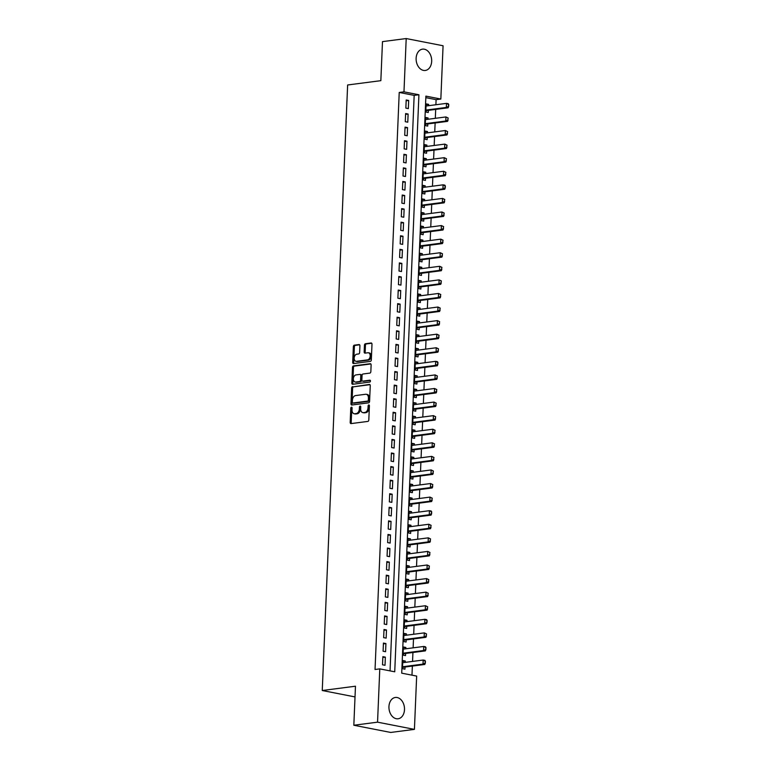 <?xml version="1.0" encoding="UTF-8"?>
<svg xmlns="http://www.w3.org/2000/svg" width="771" height="771" viewBox="0 0 771 771"><rect width="100%" height="100%" fill="white"/><g stroke="black" fill="none" stroke-linecap="round" stroke-linejoin="round"><path stroke-width="1.16" d="M351.47 407.204A0.944 0.636 -78.9 0 0 350.776 408.225L350.188 422.383A1.349 0.916 -78.9 0 0 351.065 423.597L367.825 421.419A1.349 0.916 -78.9 0 0 368.808 419.964L369.405 405.806A0.944 0.636 -78.9 0 0 368.104 405.98L368.027 407.811A4.327 2.92 -78.9 0 1 364.866 412.456L363.469 412.639A4.327 2.92 -78.9 0 1 362.813 412.62A4.327 2.92 -78.9 0 1 360.664 408.765L360.741 406.934A0.944 0.636 -78.9 0 0 359.44 407.098L359.363 408.929A4.327 2.92 -78.9 0 1 356.202 413.584L354.805 413.767A4.327 2.92 -78.9 0 1 354.159 413.748A4.327 2.92 -78.9 0 1 352.01 409.883L352.087 408.052A0.944 0.636 -78.9 0 0 351.47 407.204M352.039 407.676A0.944 0.636 -78.9 0 0 351.778 408.418L351.181 422.575A1.349 0.916 -78.9 0 0 351.46 423.539M369.367 405.421A0.944 0.636 -78.9 0 0 369.097 406.172L369.02 408.004L368.027 407.811M360.703 406.548A0.944 0.636 -78.9 0 0 360.433 407.29L360.356 409.131L359.363 408.929M431.673 61.323A10.746 7.729 -97.4 0 1 425.284 70.46A10.746 7.729 -97.4 0 1 416.128 58.288A10.746 7.729 -97.4 0 1 422.518 49.151A10.746 7.729 -97.4 0 1 431.673 61.323M404.496 709.638A10.746 7.729 -97.4 0 1 398.106 718.774A10.746 7.729 -97.4 0 1 388.95 706.602A10.746 7.729 -97.4 0 1 395.35 697.466A10.746 7.729 -97.4 0 1 404.496 709.638M359.922 345.765A1.349 0.916 -78.9 0 0 359.055 344.56L354.352 345.167A1.349 0.916 -78.9 0 0 353.359 346.622L352.704 362.341A1.349 0.916 -78.9 0 0 353.581 363.555L370.34 361.377A1.349 0.916 -78.9 0 0 371.333 359.932L371.988 344.203A1.349 0.916 -78.9 0 0 371.111 342.989L365.435 343.731A1.349 0.916 -78.9 0 0 364.442 345.177L364.163 351.913A1.349 0.916 -78.9 0 0 365.04 353.128L367.854 352.761A3.614 2.438 -78.9 0 1 368.403 352.771A3.614 2.438 -78.9 0 1 370.167 356.395A3.614 2.438 -78.9 0 1 367.555 359.884L356.52 361.32A3.614 2.438 -78.9 0 1 355.971 361.3A3.614 2.438 -78.9 0 1 354.207 357.677A3.614 2.438 -78.9 0 1 356.819 354.188L358.66 353.947A1.349 0.916 -78.9 0 0 359.643 352.501L359.922 345.765M414.422 729.376L390.704 732.45L353.831 725.241L355.47 686.209L322.259 690.517L347.634 84.974L380.845 80.666L382.483 41.624L406.201 38.55L443.074 45.759L440.839 99.045L425.891 96.124L401.71 673.16L416.658 676.08L414.422 729.376L377.549 722.167L379.785 668.881L394.733 671.801L418.923 94.766L403.975 91.845L406.201 38.55M353.831 725.241L377.549 722.167M390.049 670.886L414.172 95.373L399.224 92.453L375.043 669.488L379.785 668.881M399.224 92.453L403.975 91.845M352.607 386.608A1.349 0.916 -78.9 0 0 351.624 388.064L350.969 403.792A1.349 0.916 -78.9 0 0 351.836 405.006L368.605 402.828A1.349 0.916 -78.9 0 0 369.588 401.373L370.253 385.654A1.349 0.916 -78.9 0 0 369.376 384.44L353.61 386.811A1.349 0.916 -78.9 0 0 352.617 388.256L351.962 403.985A1.349 0.916 -78.9 0 0 352.241 404.948M351.836 383.071L352.492 367.343A1.349 0.916 -78.9 0 1 353.484 365.888L370.244 363.71A1.349 0.916 -78.9 0 1 371.121 364.924L370.841 371.661A1.349 0.916 -78.9 0 1 369.849 373.106L363.054 373.993A1.349 0.916 -78.9 0 0 362.062 375.448L361.878 379.91A1.349 0.916 -78.9 0 0 362.755 381.125L369.829 380.199A0.944 0.636 -78.9 0 1 369.752 382.069L352.713 384.276A1.349 0.916 -78.9 0 1 351.836 383.071L352.829 383.264L353.484 367.536L352.492 367.343M428.56 105.694L428.618 104.355L426.093 104.683M428.618 104.355L426.122 103.873L425.785 112.017L428.271 112.508L428.368 110.359M427.992 119.274L428.05 117.934L425.525 118.262M428.05 117.934L425.553 117.452L425.216 125.596L427.703 126.087L427.799 123.929M427.423 132.853L427.481 131.513L424.956 131.841M427.481 131.513L424.985 131.031L424.648 139.175L427.134 139.657L427.23 137.508M426.855 146.432L426.912 145.093L424.387 145.42M426.912 145.093L424.416 144.601L424.079 152.754L426.565 153.236L426.662 151.087M426.286 160.002L426.344 158.672L423.819 158.999M426.344 158.672L423.848 158.18L423.51 166.324L425.997 166.815L426.093 164.666M425.717 173.581L425.775 172.241L423.25 172.569M425.775 172.241L423.279 171.76L422.942 179.903L425.428 180.395L425.525 178.246M425.149 187.16L425.207 185.821L422.681 186.148M425.207 185.821L422.71 185.339L422.373 193.482L424.86 193.974L424.946 191.815M424.58 200.739L424.638 199.4L422.103 199.728M424.638 199.4L422.142 198.918L421.804 207.062L424.291 207.544L424.378 205.394M424.011 214.319L424.06 212.979L421.535 213.307M424.06 212.979L421.573 212.488L421.236 220.641L423.722 221.123L423.809 218.974M423.443 227.888L423.491 226.558L420.966 226.886M423.491 226.558L421.005 226.067L420.658 234.211L423.154 234.702L423.24 232.553M422.874 241.468L422.922 240.128L420.397 240.456M422.922 240.128L420.436 239.646L420.089 247.79L422.585 248.281L422.672 246.132M422.306 255.047L422.354 253.707L419.829 254.035M422.354 253.707L419.867 253.225L419.52 261.369L422.016 261.861L422.103 259.702M421.727 268.626L421.785 267.286L419.26 267.614M421.785 267.286L419.299 266.805L418.952 274.948L421.448 275.43L421.535 273.281M421.159 282.205L421.217 280.866L418.692 281.193M421.217 280.866L418.73 280.374L418.383 288.527L420.879 289.009L420.966 286.86M420.59 295.775L420.648 294.445L418.123 294.773M420.648 294.445L418.161 293.953L417.815 302.097L420.311 302.589L420.397 300.439M420.022 309.354L420.079 308.014L417.554 308.342M420.079 308.014L417.593 307.533L417.246 315.676L419.742 316.168L419.829 314.019M419.453 322.933L419.511 321.594L416.986 321.921M419.511 321.594L417.024 321.112L416.677 329.256L419.173 329.747L419.26 327.588M418.884 336.513L418.942 335.173L416.417 335.501M418.942 335.173L416.456 334.691L416.109 342.835L418.605 343.317L418.692 341.168M418.316 350.092L418.374 348.752L415.848 349.08M418.374 348.752L415.887 348.261L415.54 356.414L418.036 356.896L418.123 354.747M417.747 363.661L417.805 362.331L415.28 362.659M417.805 362.331L415.309 361.84L414.971 369.984L417.468 370.475L417.554 368.326M417.178 377.241L417.236 375.901L414.711 376.229M417.236 375.901L414.74 375.419L414.403 383.563L416.889 384.054L416.986 381.905M416.61 390.82L416.668 389.48L414.143 389.808M416.668 389.48L414.172 388.998L413.834 397.142L416.321 397.634L416.417 395.475M416.041 404.399L416.099 403.06L413.574 403.387M416.099 403.06L413.603 402.578L413.266 410.721L415.752 411.203L415.848 409.054M415.473 417.978L415.53 416.639L413.005 416.966M415.53 416.639L413.034 416.147L412.697 424.301L415.183 424.782L415.28 422.633M414.904 431.548L414.962 430.218L412.437 430.546M414.962 430.218L412.466 429.726L412.128 437.87L414.615 438.362L414.711 436.213M414.335 445.127L414.393 443.788L411.868 444.115M414.393 443.788L411.897 443.306L411.56 451.449L414.046 451.941L414.143 449.792M413.767 458.706L413.825 457.367L411.3 457.695M413.825 457.367L411.329 456.885L410.991 465.029L413.478 465.52L413.574 463.361M413.198 472.286L413.256 470.946L410.731 471.274M413.256 470.946L410.76 470.464L410.423 478.608L412.909 479.09L413.005 476.941M412.63 485.865L412.687 484.525L410.162 484.853M412.687 484.525L410.191 484.034L409.854 492.187L412.34 492.669L412.427 490.52M412.061 499.435L412.109 498.105L409.584 498.432M412.109 498.105L409.623 497.613L409.285 505.757L411.772 506.248L411.859 504.099M411.492 513.014L411.541 511.684L409.015 512.002M411.541 511.684L409.054 511.192L408.717 519.336L411.203 519.827L411.29 517.678M410.924 526.593L410.972 525.253L408.447 525.581M410.972 525.253L408.485 524.772L408.138 532.915L410.635 533.407L410.721 531.248M410.355 540.172L410.403 538.833L407.878 539.16M410.403 538.833L407.917 538.351L407.57 546.494L410.066 546.976L410.153 544.827M409.777 553.751L409.835 552.412L407.31 552.74M409.835 552.412L407.348 551.92L407.001 560.074L409.497 560.556L409.584 558.406M409.208 567.321L409.266 565.991L406.741 566.319M409.266 565.991L406.78 565.5L406.433 573.643L408.929 574.135L409.015 571.986M408.64 580.9L408.697 579.57L406.172 579.898M408.697 579.57L406.211 579.079L405.864 587.223L408.36 587.714L408.447 585.565M408.071 594.48L408.129 593.14L405.604 593.468M408.129 593.14L405.642 592.658L405.295 600.802L407.792 601.293L407.878 599.134M407.502 608.059L407.56 606.719L405.035 607.047M407.56 606.719L405.074 606.237L404.727 614.381L407.223 614.863L407.31 612.714M406.934 621.638L406.992 620.298L404.467 620.626M406.992 620.298L404.505 619.807L404.158 627.96L406.654 628.442L406.741 626.293M406.365 635.208L406.423 633.878L403.898 634.205M406.423 633.878L403.937 633.386L403.59 641.53L406.086 642.021L406.172 639.872M405.797 648.787L405.854 647.457L403.329 647.785M405.854 647.457L403.358 646.965L403.021 655.109L405.517 655.601L405.604 653.451M382.869 656.651L382.522 664.795L385.018 665.286L385.355 657.133L382.869 656.651M383.438 643.072L383.091 651.216L385.587 651.707L385.924 643.554L383.438 643.072M384.006 629.493L383.659 637.636L386.155 638.128L386.493 629.984L384.006 629.493M384.575 615.913L384.228 624.067L386.724 624.549L387.061 616.405L384.575 615.913M385.143 602.344L384.796 610.487L387.293 610.969L387.63 602.826L385.143 602.344M385.712 588.765L385.365 596.908L387.861 597.4L388.199 589.246L385.712 588.765M386.281 575.185L385.934 583.329L388.43 583.82L388.767 575.667L386.281 575.185M386.849 561.606L386.502 569.75L388.998 570.241L389.336 562.098L386.849 561.606M387.418 548.027L387.071 556.18L389.567 556.662L389.904 548.518L387.418 548.027M387.986 534.457L387.64 542.601L390.136 543.083L390.473 534.939L387.986 534.457M388.555 520.878L388.218 529.022L390.704 529.504L391.042 521.36L388.555 520.878M389.124 507.299L388.786 515.442L391.273 515.934L391.62 507.781L389.124 507.299M389.692 493.719L389.355 501.863L391.841 502.355L392.188 494.211L389.692 493.719M390.261 480.14L389.924 488.294L392.41 488.775L392.757 480.632L390.261 480.14M390.83 466.561L390.492 474.714L392.979 475.196L393.326 467.053L390.83 466.561M391.398 452.991L391.061 461.135L393.547 461.617L393.894 453.473L391.398 452.991M391.967 439.412L391.629 447.556L394.116 448.047L394.463 439.894L391.967 439.412M392.535 425.833L392.198 433.977L394.685 434.468L395.031 426.324L392.535 425.833M393.104 412.254L392.767 420.407L395.253 420.889L395.6 412.745L393.104 412.254M393.673 398.674L393.335 406.828L395.822 407.31L396.169 399.166L393.673 398.674M394.241 385.105L393.904 393.249L396.39 393.73L396.737 385.587L394.241 385.105M394.81 371.526L394.473 379.669L396.969 380.161L397.306 372.007L394.81 371.526M395.388 357.946L395.041 366.09L397.537 366.582L397.875 358.438L395.388 357.946M395.957 344.367L395.61 352.52L398.106 353.002L398.443 344.859L395.957 344.367M396.525 330.788L396.178 338.941L398.674 339.423L399.012 331.279L396.525 330.788M397.094 317.218L396.747 325.362L399.243 325.844L399.58 317.7L397.094 317.218M397.663 303.639L397.316 311.783L399.812 312.274L400.149 304.121L397.663 303.639M398.231 290.06L397.884 298.204L400.38 298.695L400.718 290.551L398.231 290.06M398.8 276.481L398.453 284.634L400.949 285.116L401.286 276.972L398.8 276.481M399.368 262.901L399.021 271.055L401.518 271.537L401.855 263.393L399.368 262.901M399.937 249.332L399.59 257.475L402.086 257.957L402.423 249.814L399.937 249.332M400.506 235.753L400.168 243.896L402.655 244.388L402.992 236.234L400.506 235.753M401.074 222.173L400.737 230.317L403.223 230.808L403.561 222.665L401.074 222.173M401.643 208.594L401.305 216.747L403.792 217.229L404.139 209.086L401.643 208.594M402.211 195.015L401.874 203.168L404.361 203.65L404.708 195.506L402.211 195.015M402.78 181.445L402.443 189.589L404.929 190.071L405.276 181.927L402.78 181.445M403.349 167.866L403.011 176.01L405.498 176.501L405.845 168.348L403.349 167.866M403.917 154.287L403.58 162.43L406.066 162.922L406.413 154.778L403.917 154.287M404.486 140.708L404.149 148.861L406.635 149.343L406.982 141.199L404.486 140.708M405.054 127.128L404.717 135.282L407.204 135.763L407.551 127.62L405.054 127.128M405.623 113.559L405.286 121.702L407.772 122.184L408.119 114.041L405.623 113.559M408.341 108.615L408.688 100.461L406.192 99.979L405.854 108.123L408.341 108.615M411.974 675.165L412.36 666.077M412.552 661.412L412.928 652.497M413.121 647.842L413.497 638.918M413.69 634.263L414.066 625.339M414.258 620.684L414.634 611.769M414.827 607.105L415.203 598.19M415.396 593.525L415.771 584.611M415.964 579.956L416.34 571.032M416.533 566.377L416.909 557.452M417.101 552.797L417.477 543.883M417.67 539.218L418.046 530.303M418.239 525.639L418.614 516.724M418.817 512.069L419.183 503.145M419.385 498.49L419.752 489.566M419.954 484.911L420.32 475.996M420.523 471.332L420.889 462.417M421.091 457.752L421.458 448.838M421.66 444.183L422.036 435.258M422.229 430.603L422.604 421.679M422.797 417.024L423.173 408.11M423.366 403.445L423.742 394.53M423.934 389.866L424.31 380.951M424.503 376.296L424.879 367.372M425.072 362.717L425.447 353.793M425.64 349.138L426.016 340.223M426.209 335.558L426.585 326.644M426.777 321.979L427.153 313.065M427.346 308.41L427.722 299.485M427.915 294.83L428.29 285.906M428.483 281.251L428.859 272.336M429.052 267.672L429.428 258.757M429.62 254.093L429.996 245.178M430.189 240.523L430.565 231.599M430.758 226.944L431.134 218.02M431.336 213.365L431.702 204.45M431.905 199.785L432.271 190.871M432.473 186.206L432.839 177.291M433.042 172.637L433.408 163.712M433.61 159.057L433.986 150.133M434.179 145.478L434.555 136.563M434.748 131.899L435.123 122.984M435.316 118.32L435.692 109.405M435.885 104.75L436.097 99.661L425.833 97.657M405.228 662.366L405.286 661.026L402.79 660.545L402.452 668.688L404.948 669.18L405.035 667.021M322.259 690.517L355.017 696.917M436.097 99.661L440.839 99.045M414.172 95.373L418.923 94.766M405.286 661.026L402.761 661.354M385.355 657.133L382.83 657.461M385.924 643.554L383.399 643.881M386.493 629.984L383.968 630.312M387.061 616.405L384.536 616.733M387.63 602.826L385.105 603.153M388.199 589.246L385.673 589.574M388.767 575.667L386.242 575.995M389.336 562.098L386.811 562.425M389.904 548.518L387.379 548.846M390.473 534.939L387.948 535.267M391.042 521.36L388.517 521.688M391.62 507.781L389.085 508.108M392.188 494.211L389.663 494.539M392.757 480.632L390.232 480.959M393.326 467.053L390.801 467.38M393.894 453.473L391.369 453.801M394.463 439.894L391.938 440.222M395.031 426.324L392.506 426.652M395.6 412.745L393.075 413.073M396.169 399.166L393.644 399.494M396.737 385.587L394.212 385.914M397.306 372.007L394.781 372.335M397.875 358.438L395.35 358.766M398.443 344.859L395.918 345.186M399.012 331.279L396.487 331.607M399.58 317.7L397.055 318.028M400.149 304.121L397.624 304.449M400.718 290.551L398.193 290.879M401.286 276.972L398.761 277.3M401.855 263.393L399.33 263.721M402.423 249.814L399.898 250.141M402.992 236.234L400.467 236.562M403.561 222.665L401.036 222.992M404.139 209.086L401.604 209.413M404.708 195.506L402.183 195.834M405.276 181.927L402.751 182.255M405.845 168.348L403.32 168.676M406.413 154.778L403.888 155.106M406.982 141.199L404.457 141.527M407.551 127.62L405.026 127.947M408.119 114.041L405.594 114.368M408.688 100.461L406.163 100.789M354.159 413.748L355.152 413.94A4.327 2.92 -78.9 0 0 355.807 413.96L354.805 413.767M360.356 409.131A4.327 2.92 -78.9 0 1 357.204 413.776L355.807 413.96M362.813 412.62L363.816 412.813A4.327 2.92 -78.9 0 0 364.461 412.832L363.469 412.639M369.02 408.004A4.327 2.92 -78.9 0 1 365.859 412.658L364.461 412.832M369.974 384.681L353.61 386.811M352.328 402.154A0.944 0.636 -78.9 0 0 352.945 403.002L367.661 401.093A0.944 0.636 -78.9 0 0 368.345 400.082L368.432 398.144A4.327 2.92 -78.9 0 0 366.283 394.289A4.327 2.92 -78.9 0 0 365.627 394.27L355.566 395.571A4.327 2.92 -78.9 0 0 352.414 400.226L352.328 402.154M353.667 403.146A0.944 0.636 -78.9 0 0 353.937 403.204L352.945 403.002M366.283 394.289L367.275 394.482A4.327 2.92 -78.9 0 1 369.425 398.337L369.348 400.274A0.944 0.636 -78.9 0 1 368.654 401.296L353.937 403.204M370.841 363.96L354.477 366.08A1.349 0.916 -78.9 0 0 353.484 367.536M363.353 381.24A1.349 0.916 -78.9 0 0 363.748 381.317L370.311 380.469M356 374.908A3.614 2.438 -78.9 0 0 353.388 378.397A3.614 2.438 -78.9 0 0 355.152 382.021A3.614 2.438 -78.9 0 0 355.701 382.04L359.585 381.529A1.349 0.916 -78.9 0 0 360.577 380.084L360.761 375.612A1.349 0.916 -78.9 0 0 359.884 374.407L356 374.908M355.152 382.021L356.154 382.214A3.614 2.438 -78.9 0 0 356.694 382.233L355.701 382.04M360.876 374.6A1.349 0.916 -78.9 0 1 361.753 375.805L361.57 380.276A1.349 0.916 -78.9 0 1 360.577 381.732L356.694 382.233M352.829 383.264A1.349 0.916 -78.9 0 0 353.108 384.228M355.971 361.3L356.973 361.503A3.614 2.438 -78.9 0 0 357.513 361.512L356.52 361.32M368.403 352.771L369.396 352.973A3.614 2.438 -78.9 0 1 371.159 356.587A3.614 2.438 -78.9 0 1 368.548 360.086L357.513 361.512M371.709 343.24L366.427 343.924A1.349 0.916 -78.9 0 0 365.444 345.379L365.155 352.106A1.349 0.916 -78.9 0 0 365.435 353.07M359.652 344.801L355.344 345.36A1.349 0.916 -78.9 0 0 354.361 346.815L353.696 362.543A1.349 0.916 -78.9 0 0 353.976 363.507M402.481 667.927L403.628 667.272A1.378 0.935 101.1 0 1 403.917 667.166L424.792 664.457L423 664.11L423.173 660.034L402.703 662.694M425.11 661.046L423.173 660.034L424.966 660.39L425.322 663.137L425.409 661.104M402.529 666.77L423 664.11L425.023 663.079M425.322 663.137L424.792 664.457M403.05 654.348L404.197 653.692A1.378 0.935 101.1 0 1 404.486 653.596L425.361 650.888L423.568 650.531L423.742 646.464L403.272 649.115M425.679 647.467L423.742 646.464L425.534 646.811L425.891 649.558L425.978 647.524M403.098 653.191L423.568 650.531L425.592 649.5M425.891 649.558L425.361 650.888M403.618 640.778L404.765 640.113A1.378 0.935 101.1 0 1 405.064 640.017L425.929 637.309L424.137 636.962L424.31 632.885L403.84 635.535M426.247 633.887L424.31 632.885L426.546 633.945L426.161 635.921L426.546 633.945M403.667 639.612L424.137 636.962L426.161 635.921M426.459 635.979L425.929 637.309M404.187 627.199L405.334 626.544A1.378 0.935 101.1 0 1 405.633 626.438L426.498 623.729L424.705 623.382L424.879 619.306L404.409 621.966M426.816 620.308L424.879 619.306L426.671 619.653L427.028 622.409L427.115 620.366M404.245 626.033L424.705 623.382L426.729 622.351M427.028 622.409L426.498 623.729M404.765 613.62L405.903 612.964A1.378 0.935 101.1 0 1 406.201 612.858L427.076 610.15L425.274 609.803L425.447 605.727L404.977 608.386M427.385 606.729L425.447 605.727L427.683 606.796L427.298 608.772L427.683 606.796M404.814 612.453L425.274 609.803L427.298 608.772M427.597 608.83L427.076 610.15M405.334 600.04L406.481 599.385A1.378 0.935 101.1 0 1 406.77 599.279L427.645 596.571L425.843 596.224L426.016 592.147L405.546 594.807M427.953 593.159L426.016 592.147L428.252 593.217L427.866 595.193L428.252 593.217M405.382 598.884L425.843 596.224L427.866 595.193M428.165 595.251L427.645 596.571M405.903 586.461L407.049 585.806A1.378 0.935 101.1 0 1 407.339 585.709L428.213 583.001L426.421 582.645L426.585 578.578L406.115 581.228M428.522 579.58L426.585 578.578L428.821 579.638L428.435 581.613L428.821 579.638M405.951 585.305L426.421 582.645L428.435 581.613M428.743 581.671L428.213 583.001M406.471 572.892L407.618 572.227A1.378 0.935 101.1 0 1 407.907 572.13L428.782 569.422L426.989 569.075L427.153 564.998L406.683 567.649M429.09 566.001L427.153 564.998L429.389 566.059L429.013 568.034L429.389 566.059M406.519 571.725L426.989 569.075L429.013 568.034M429.312 568.092L428.782 569.422M407.04 559.312L408.187 558.657A1.378 0.935 101.1 0 1 408.476 558.551L429.351 555.843L427.558 555.496L427.722 551.419L407.252 554.079M429.659 552.422L427.722 551.419L429.958 552.479L429.582 554.465L429.958 552.479M407.088 558.146L427.558 555.496L429.582 554.465M429.881 554.522L429.351 555.843M407.608 545.733L408.755 545.078A1.378 0.935 101.1 0 1 409.044 544.972L429.919 542.264L428.127 541.917L428.29 537.84L407.83 540.5M430.228 538.842L428.29 537.84L430.536 538.91L430.151 540.885L430.536 538.91M407.657 544.567L428.127 541.917L430.151 540.885M430.449 540.943L429.919 542.264M408.177 532.154L409.324 531.498A1.378 0.935 101.1 0 1 409.613 531.392L430.488 528.684L428.695 528.337L428.859 524.261L408.399 526.921M430.806 525.273L428.859 524.261L431.105 525.33L430.719 527.306L431.105 525.33M408.225 530.997L428.695 528.337L430.719 527.306M431.018 527.364L430.488 528.684M408.746 518.575L409.893 517.919A1.378 0.935 101.1 0 1 410.182 517.823L431.056 515.115L429.264 514.758L429.428 510.691L408.967 513.341M431.375 511.693L429.428 510.691L431.23 511.038L431.587 513.785L431.673 511.751M408.794 517.418L429.264 514.758L431.288 513.727M431.587 513.785L431.056 515.115M409.314 505.005L410.461 504.34A1.378 0.935 101.1 0 1 410.75 504.244L431.625 501.535L429.832 501.179L430.006 497.112L409.536 499.762M431.943 498.114L430.006 497.112L432.242 498.172L431.856 500.148L432.242 498.172M409.362 503.839L429.832 501.179L431.856 500.148M432.155 500.206L431.625 501.535M409.883 491.426L411.03 490.761A1.378 0.935 101.1 0 1 411.319 490.664L432.194 487.956L430.401 487.609L430.575 483.533L410.105 486.193M432.512 484.535L430.575 483.533L432.81 484.593L432.425 486.578L432.81 484.593M409.931 490.26L430.401 487.609L432.425 486.578M432.724 486.636L432.194 487.956M410.451 477.847L411.598 477.191A1.378 0.935 101.1 0 1 411.887 477.085L432.762 474.377L430.97 474.03L431.143 469.953L410.673 472.613M433.08 470.956L431.143 469.953L433.379 471.023L432.994 472.999L433.379 471.023M410.5 476.68L430.97 474.03L432.994 472.999M433.292 473.057L432.762 474.377M411.02 464.267L412.167 463.612A1.378 0.935 101.1 0 1 412.456 463.506L433.331 460.798L431.538 460.451L431.712 456.374L411.242 459.034M433.649 457.386L431.712 456.374L433.948 457.444L433.562 459.42L433.948 457.444M411.068 463.111L431.538 460.451L433.562 459.42M433.861 459.477L433.331 460.798M411.589 450.688L412.736 450.033A1.378 0.935 101.1 0 1 413.025 449.936L433.9 447.228L432.107 446.872L432.28 442.805L411.81 445.455M434.218 443.807L432.28 442.805L434.516 443.865L434.131 445.84L434.516 443.865M411.637 449.532L432.107 446.872L434.131 445.84M434.43 445.898L433.9 447.228M412.157 437.118L413.304 436.453A1.378 0.935 101.1 0 1 413.593 436.357L434.468 433.649L432.676 433.292L432.849 429.225L412.379 431.876M434.786 430.228L432.849 429.225L435.085 430.285L434.699 432.261L435.085 430.285M412.206 435.952L432.676 433.292L434.699 432.261M434.998 432.319L434.468 433.649M412.726 423.539L413.873 422.874A1.378 0.935 101.1 0 1 414.162 422.778L435.037 420.07L433.244 419.723L433.418 415.646L412.948 418.306M435.355 416.648L433.418 415.646L435.654 416.706L435.268 418.692L435.654 416.706M412.774 422.373L433.244 419.723L435.268 418.692M435.567 418.749L435.037 420.07M413.295 409.96L414.441 409.305A1.378 0.935 101.1 0 1 414.731 409.199L435.605 406.49L433.813 406.144L433.986 402.067L413.516 404.727M435.923 403.069L433.986 402.067L436.222 403.137L435.837 405.112L436.222 403.137M413.343 408.794L433.813 406.144L435.837 405.112M436.135 405.17L435.605 406.49M413.863 396.381L415.01 395.725A1.378 0.935 101.1 0 1 415.299 395.619L436.174 392.911L434.381 392.564L434.555 388.488L414.085 391.148M436.492 389.5L434.555 388.488L436.791 389.557L436.405 391.533L436.791 389.557M413.911 395.224L434.381 392.564L436.405 391.533M436.704 391.591L436.174 392.911M414.432 382.801L415.579 382.146A1.378 0.935 101.1 0 1 415.868 382.05L436.743 379.342L434.95 378.985L435.123 374.918L414.653 377.568M437.061 375.92L435.123 374.918L437.359 375.978L436.974 377.954L437.359 375.978M414.48 381.645L434.95 378.985L436.974 377.954M437.273 378.012L436.743 379.342M415 369.232L416.147 368.567A1.378 0.935 101.1 0 1 416.436 368.471L437.311 365.762L435.519 365.406L435.692 361.339L415.222 363.989M437.629 362.341L435.692 361.339L437.485 361.686L437.841 364.432L437.928 362.399M415.049 368.066L435.519 365.406L437.543 364.375M437.841 364.432L437.311 365.762M415.569 355.653L416.716 354.988A1.378 0.935 101.1 0 1 417.005 354.891L437.88 352.183L436.087 351.836L436.261 347.76L415.791 350.42M438.198 348.762L436.261 347.76L438.497 348.82L438.111 350.805L438.497 348.82M415.617 354.487L436.087 351.836L438.111 350.805M438.41 350.863L437.88 352.183M416.138 342.073L417.284 341.418A1.378 0.935 101.1 0 1 417.583 341.312L438.448 338.604L436.656 338.257L436.829 334.18L416.359 336.84M438.766 335.183L436.829 334.18L439.065 335.25L438.68 337.226L439.065 335.25M416.186 340.907L436.656 338.257L438.68 337.226M438.978 337.284L438.448 338.604M416.706 328.494L417.853 327.839A1.378 0.935 101.1 0 1 418.152 327.733L439.027 325.025L437.224 324.678L437.398 320.601L416.928 323.261M439.335 321.613L437.398 320.601L439.634 321.671L439.248 323.647L439.634 321.671M416.764 327.338L437.224 324.678L439.248 323.647M439.547 323.704L439.027 325.025M417.284 314.915L418.431 314.26A1.378 0.935 101.1 0 1 418.72 314.163L439.595 311.455L437.793 311.099L437.967 307.031L417.496 309.682M439.904 308.034L437.967 307.031L440.202 308.092L439.817 310.067L440.202 308.092M417.333 313.758L437.793 311.099L439.817 310.067M440.116 310.125L439.595 311.455M417.853 301.345L419 300.68A1.378 0.935 101.1 0 1 419.289 300.584L440.164 297.876L438.362 297.519L438.535 293.452L418.065 296.103M440.472 294.455L438.535 293.452L440.771 294.512L440.386 296.488L440.771 294.512M417.901 300.179L438.362 297.519L440.386 296.488M440.684 296.546L440.164 297.876M418.422 287.766L419.569 287.101A1.378 0.935 101.1 0 1 419.858 287.005L440.733 284.297L438.94 283.95L439.104 279.873L418.634 282.533M441.041 280.875L439.104 279.873L441.34 280.933L440.964 282.918L441.34 280.933M418.47 286.6L438.94 283.95L440.964 282.918M441.263 282.976L440.733 284.297M418.99 274.187L420.137 273.532A1.378 0.935 101.1 0 1 420.426 273.426L441.301 270.717L439.509 270.37L439.672 266.294L419.202 268.954M441.61 267.296L439.672 266.294L441.908 267.354L441.532 269.339L441.908 267.354M419.038 273.021L439.509 270.37L441.532 269.339M441.831 269.397L441.301 270.717M419.559 260.608L420.706 259.952A1.378 0.935 101.1 0 1 420.995 259.846L441.87 257.138L440.077 256.791L440.241 252.715L419.771 255.374M442.178 253.726L440.241 252.715L442.477 253.784L442.101 255.76L442.477 253.784M419.607 259.451L440.077 256.791L442.101 255.76M442.4 255.818L441.87 257.138M420.128 247.028L421.274 246.373A1.378 0.935 101.1 0 1 421.564 246.277L442.438 243.569L440.646 243.212L440.81 239.145L420.349 241.795M442.756 240.147L440.81 239.145L443.055 240.205L442.67 242.181L443.055 240.205M420.176 245.872L440.646 243.212L442.67 242.181M442.968 242.239L442.438 243.569M420.696 233.459L421.843 232.794A1.378 0.935 101.1 0 1 422.132 232.697L443.007 229.989L441.214 229.633L441.378 225.566L420.918 228.216M443.325 226.568L441.378 225.566L443.624 226.626L443.238 228.601L443.624 226.626M420.744 232.293L441.214 229.633L443.238 228.601M443.537 228.659L443.007 229.989M421.265 219.88L422.412 219.215A1.378 0.935 101.1 0 1 422.701 219.118L443.576 216.41L441.783 216.063L441.947 211.986L421.486 214.646M443.894 212.989L441.947 211.986L444.192 213.047L443.807 215.032L444.192 213.047M421.313 218.713L441.783 216.063L443.807 215.032M444.106 215.09L443.576 216.41M421.833 206.3L422.98 205.645A1.378 0.935 101.1 0 1 423.269 205.539L444.144 202.831L442.352 202.484L442.525 198.407L422.055 201.067M444.462 199.41L442.525 198.407L444.761 199.467L444.375 201.453L444.761 199.467M421.882 205.134L442.352 202.484L444.375 201.453M444.674 201.51L444.144 202.831M422.402 192.721L423.549 192.066A1.378 0.935 101.1 0 1 423.838 191.96L444.713 189.252L442.92 188.905L443.094 184.828L422.624 187.488M445.031 185.84L443.094 184.828L444.886 185.185L445.243 187.931L445.33 185.898M422.45 191.565L442.92 188.905L444.944 187.873M445.243 187.931L444.713 189.252M422.971 179.142L424.117 178.486A1.378 0.935 101.1 0 1 424.407 178.39L445.281 175.682L443.489 175.325L443.662 171.258L423.192 173.909M445.599 172.261L443.662 171.258L445.898 172.319L445.513 174.294L445.898 172.319M423.019 177.985L443.489 175.325L445.513 174.294M445.811 174.352L445.281 175.682M423.539 165.572L424.686 164.907A1.378 0.935 101.1 0 1 424.975 164.811L445.85 162.103L444.057 161.746L444.231 157.679L423.761 160.329M446.168 158.681L444.231 157.679L446.467 158.739L446.081 160.715L446.467 158.739M423.587 164.406L444.057 161.746L446.081 160.715M446.38 160.773L445.85 162.103M424.108 151.993L425.255 151.328A1.378 0.935 101.1 0 1 425.544 151.232L446.419 148.524L444.626 148.177L444.8 144.1L424.329 146.75M446.737 145.102L444.8 144.1L447.035 145.16L446.65 147.145L447.035 145.16M424.156 150.827L444.626 148.177L446.65 147.145M446.949 147.203L446.419 148.524M424.676 138.414L425.823 137.758A1.378 0.935 101.1 0 1 426.112 137.652L446.987 134.944L445.195 134.597L445.368 130.521L424.898 133.181M447.305 131.523L445.368 130.521L447.604 131.581L447.219 133.566L447.604 131.581M424.725 137.248L445.195 134.597L447.219 133.566M447.517 133.624L446.987 134.944M425.245 124.835L426.392 124.179A1.378 0.935 101.1 0 1 426.681 124.073L447.556 121.365L445.763 121.018L445.937 116.941L425.467 119.601M447.874 117.953L445.937 116.941L448.173 118.011L447.787 119.987L448.173 118.011M425.293 123.678L445.763 121.018L447.787 119.987M448.086 120.045L447.556 121.365M425.814 111.255L426.961 110.6A1.378 0.935 101.1 0 1 427.25 110.504L448.124 107.795L446.332 107.439L446.505 103.372L426.035 106.022M448.443 104.374L446.505 103.372L448.298 103.719L448.655 106.465L448.741 104.432M425.862 110.099L446.332 107.439L448.356 106.408M448.655 106.465L448.124 107.795M351.778 408.418L350.776 408.225M369.097 406.172L368.104 405.98M360.433 407.29L359.44 407.098M357.204 413.776L356.202 413.584M365.859 412.658L364.866 412.456M351.181 422.575L350.188 422.383M351.962 403.985L350.969 403.792M352.617 388.256L351.624 388.064M368.654 401.296L367.661 401.093M369.348 400.274L368.345 400.082M369.425 398.337L368.432 398.144M354.477 366.08L353.484 365.888M363.748 381.317L362.755 381.125M360.577 381.732L359.585 381.529M361.57 380.276L360.577 380.084M361.753 375.805L360.761 375.612M368.548 360.086L367.555 359.884M365.155 352.106L364.163 351.913M365.444 345.379L364.442 345.177M366.427 343.924L365.435 343.731M353.696 362.543L352.704 362.341M354.361 346.815L353.359 346.622M355.344 345.36L354.352 345.167M403.917 667.166L402.529 666.896M403.628 667.272L402.52 667.05M404.486 653.596L403.098 653.316M404.197 653.692L403.088 653.48M405.064 640.017L403.667 639.747M404.765 640.113L403.657 639.901M405.633 626.438L404.235 626.168M405.334 626.544L404.226 626.322M406.201 612.858L404.804 612.588M405.903 612.964L404.794 612.743M406.77 599.279L405.373 599.009M406.481 599.385L405.363 599.163M407.339 585.709L405.941 585.43M407.049 585.806L405.931 585.594M407.907 572.13L406.51 571.86M407.618 572.227L406.5 572.015M408.476 558.551L407.078 558.281M408.187 558.657L407.069 558.435M409.044 544.972L407.647 544.702M408.755 545.078L407.647 544.856M409.613 531.392L408.216 531.123M409.324 531.498L408.216 531.277M410.182 517.823L408.784 517.543M409.893 517.919L408.784 517.707M410.75 504.244L409.353 503.974M410.461 504.34L409.353 504.128M411.319 490.664L409.921 490.395M411.03 490.761L409.921 490.549M411.887 477.085L410.49 476.815M411.598 477.191L410.49 476.97M412.456 463.506L411.059 463.236M412.167 463.612L411.059 463.39M413.025 449.936L411.637 449.657M412.736 450.033L411.627 449.821M413.593 436.357L412.206 436.087M413.304 436.453L412.196 436.241M414.162 422.778L412.774 422.508M413.873 422.874L412.764 422.662M414.731 409.199L413.343 408.929M414.441 409.305L413.333 409.083M415.299 395.619L413.911 395.35M415.01 395.725L413.902 395.504M415.868 382.05L414.48 381.77M415.579 382.146L414.47 381.934M416.436 368.471L415.049 368.201M416.147 368.567L415.039 368.355M417.005 354.891L415.617 354.621M416.716 354.988L415.608 354.776M417.583 341.312L416.186 341.042M417.284 341.418L416.176 341.196M418.152 327.733L416.754 327.463M417.853 327.839L416.745 327.617M418.72 314.163L417.323 313.884M418.431 314.26L417.313 314.048M419.289 300.584L417.892 300.314M419 300.68L417.882 300.468M419.858 287.005L418.46 286.735M419.569 287.101L418.451 286.889M420.426 273.426L419.029 273.156M420.137 273.532L419.019 273.31M420.995 259.846L419.597 259.576M420.706 259.952L419.597 259.731M421.564 246.277L420.166 245.997M421.274 246.373L420.166 246.161M422.132 232.697L420.735 232.428M421.843 232.794L420.735 232.582M422.701 219.118L421.303 218.848M422.412 219.215L421.303 219.003M423.269 205.539L421.872 205.269M422.98 205.645L421.872 205.423M423.838 191.96L422.441 191.69M423.549 192.066L422.441 191.844M424.407 178.39L423.009 178.111M424.117 178.486L423.009 178.274M424.975 164.811L423.587 164.541M424.686 164.907L423.578 164.695M425.544 151.232L424.156 150.962M425.255 151.328L424.146 151.116M426.112 137.652L424.725 137.383M425.823 137.758L424.715 137.537M426.681 124.073L425.293 123.803M426.392 124.179L425.284 123.958M427.25 110.504L425.862 110.224M426.961 110.6L425.852 110.388M353.793 403.194L352.8 403.002M363.546 381.308L362.553 381.115M361.088 374.6L360.086 374.407"/></g></svg>
